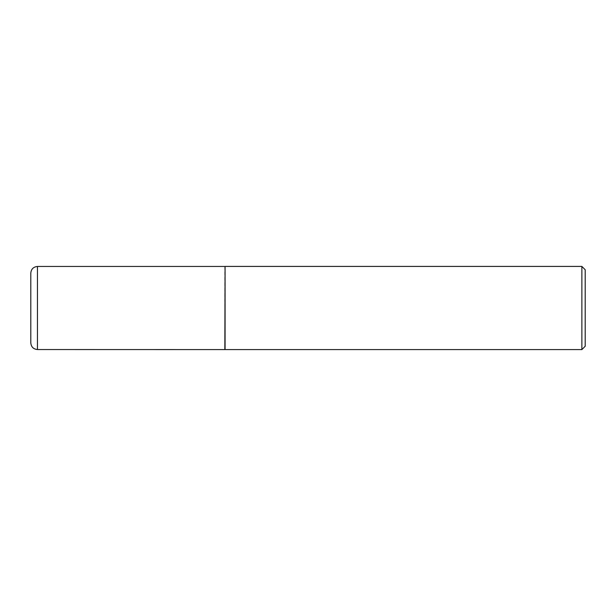 <?xml version="1.0" encoding="UTF-8"?>
<svg xmlns="http://www.w3.org/2000/svg" width="616" height="616" viewBox="0 0 616 616"><rect width="100%" height="100%" fill="white"/><g stroke="black" fill="none" stroke-linecap="round" stroke-linejoin="round"><path stroke-width="0.46" stroke-dasharray="3.08 2.31" d="M30.8 273.111L30.8 342.889M224.84 266.459L224.84 349.541M225.079 266.42L225.079 349.58M585.2 346.254L585.2 269.746M581.874 266.42L581.874 349.58M37.453 349.541L37.453 266.459"/><path stroke-width="0.92" d="M30.8 342.889L30.8 273.111C31.193 269.077 33.41 266.859 37.453 266.459L37.453 349.541C33.41 349.141 31.193 346.923 30.8 342.889M224.84 349.541L225.079 266.42L225.079 349.58L37.453 349.541M581.874 266.42L585.2 269.746L585.2 346.254L581.874 349.58L581.874 266.42L225.079 266.42M581.874 349.58L225.079 349.58M224.84 266.459L37.453 266.459"/></g></svg>
